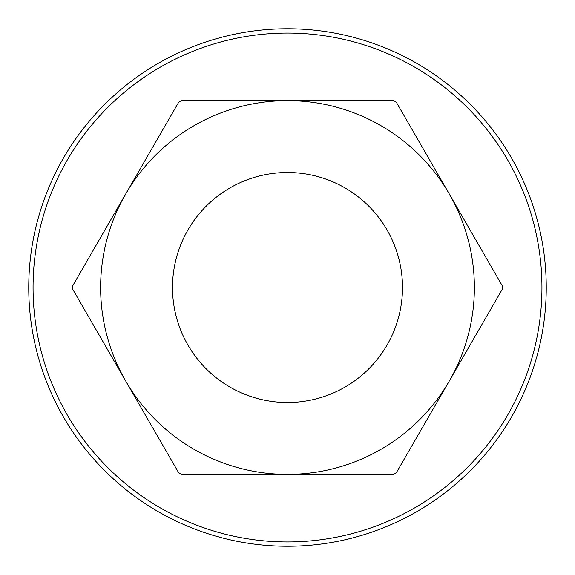 <?xml version="1.0" encoding="UTF-8"?>
<svg xmlns="http://www.w3.org/2000/svg" width="575" height="575" viewBox="0 0 575 575"><rect width="100%" height="100%" fill="white"/><g stroke="black" fill="none" stroke-linecap="round" stroke-linejoin="round"><path stroke-width="0.86" d="M33.062 287.5A254.438 254.438 0 0 0 287.5 541.938A254.438 254.438 0 0 0 541.938 287.5A254.438 254.438 0 0 0 287.5 33.062A254.438 254.438 0 0 0 33.062 287.5M546.25 287.5A258.75 258.75 0 0 1 287.5 546.25A258.75 258.75 0 0 1 28.75 287.5A258.75 258.75 0 0 1 287.5 28.75A258.75 258.75 0 0 1 546.25 287.5M172.5 287.5A115 115 0 0 1 287.5 172.5A115 115 0 0 1 402.5 287.5A115 115 0 0 1 287.5 402.5A115 115 0 0 1 172.5 287.5M449.341 194.062A186.875 186.875 0 0 1 449.341 380.938L502.399 289.031A214.906 214.906 0 0 0 502.406 287.5A214.906 214.906 0 0 0 502.399 285.969L396.276 102.156A214.906 214.906 0 0 0 393.623 100.625L181.377 100.625A214.906 214.906 0 0 0 178.724 102.156L72.601 285.969A214.906 214.906 0 0 0 72.601 289.031L178.724 472.844A214.906 214.906 0 0 0 181.377 474.375L393.623 474.375A214.906 214.906 0 0 0 396.276 472.844L449.341 380.938A186.875 186.875 0 0 1 125.659 380.938A186.875 186.875 0 0 1 287.5 100.625A186.875 186.875 0 0 1 449.341 194.062M396.276 472.844L449.341 380.938"/></g></svg>
